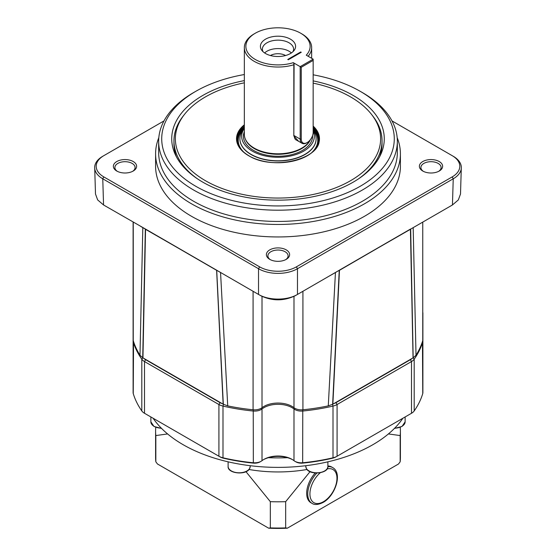 <?xml version="1.0" encoding="UTF-8"?>
<svg xmlns="http://www.w3.org/2000/svg" width="556" height="556" viewBox="0 0 556 556"><rect width="100%" height="100%" fill="white"/><g stroke="black" fill="none" stroke-linecap="round" stroke-linejoin="round"><path stroke-width="0.83" d="M244.341 128.408A36.335 20.975 0 0 0 252.313 151.135A36.335 20.975 0 0 0 296.049 154.505A36.335 20.975 0 0 0 313.16 131.021M244.341 128.373L243.222 129.819A38.1 21.997 0 0 0 239.9 138.798A38.1 21.997 0 0 0 251.062 154.353A38.1 21.997 0 0 0 292.581 159.12A38.1 21.997 0 0 0 316.1 138.798A38.1 21.997 0 0 0 313.16 130.333M298.579 141.293L293.832 135.963L293.832 64.753A33.659 19.432 180 0 1 254.196 61.341A33.659 19.432 180 0 1 244.341 47.601L244.341 134.357A33.659 19.432 0 0 0 245.189 138.687A33.659 19.432 0 0 0 254.196 148.098A33.659 19.432 0 0 0 310.387 139.66M313.16 59.158L313.16 60.402L301.262 67.276L301.262 139.111A8.416 4.858 120 0 0 307.211 142.544L306.669 142.857A9.181 5.303 -60 0 1 302.082 143.316A9.181 5.303 -60 0 1 300.177 139.111L300.177 66.65L313.16 59.158L306.266 55.176A32.13 18.55 0 0 0 300.72 33.235L301.804 33.86A33.659 19.432 180 0 1 311.659 47.601A33.659 19.432 180 0 1 308.142 56.253M301.804 33.86L300.72 33.235A32.13 18.55 0 0 0 255.28 33.235A32.13 18.55 0 0 0 255.28 59.471A32.13 18.55 0 0 0 293.283 62.668L293.943 63.787L293.832 64.753L293.943 63.787M244.341 47.601A33.659 19.432 180 0 1 254.196 33.86L255.28 33.235M290.44 39.17A17.597 10.161 0 0 0 268.02 37.982A17.597 10.161 0 0 0 261.939 50.499A17.597 10.161 0 0 0 265.56 53.536A17.597 10.161 0 0 0 294.061 50.499A17.597 10.161 0 0 0 290.44 39.17M292.991 51.673A15.61 9.007 0 0 0 293.61 49.164A15.61 9.007 0 0 0 289.037 42.791A15.61 9.007 0 0 0 272.03 40.838A15.61 9.007 0 0 0 262.39 49.164A15.61 9.007 0 0 0 263.009 51.673M291.372 52.952A15.61 9.007 0 0 0 289.037 51.221A15.61 9.007 0 0 0 264.628 52.952M270.438 55.524A10.71 6.186 180 0 1 285.562 55.524M301.262 67.276L293.283 62.668M301.262 52.285L288.279 59.784L287.737 59.471L300.72 51.972L301.262 52.285M307.211 142.544A8.416 4.858 120 0 0 313.16 132.238L313.16 60.402M300.72 52.598L300.72 51.972M132.634 171.345A10.098 5.831 0 0 0 135.094 167.537A10.098 5.831 0 0 0 132.133 163.408A10.098 5.831 0 0 0 121.132 162.143A10.098 5.831 0 0 0 114.897 167.537A10.098 5.831 0 0 0 117.351 171.345M285.645 259.68A10.098 5.831 0 0 0 288.098 255.871A10.098 5.831 0 0 0 285.138 251.75A10.098 5.831 0 0 0 274.136 250.485A10.098 5.831 0 0 0 267.902 255.871A10.098 5.831 0 0 0 270.355 259.68M438.649 171.345A10.098 5.831 0 0 0 441.103 167.537A10.098 5.831 0 0 0 438.149 163.408A10.098 5.831 0 0 0 427.14 162.143A10.098 5.831 0 0 0 420.906 167.537A10.098 5.831 0 0 0 423.366 171.345M133.218 161.539A11.627 6.714 0 0 0 116.774 161.539A11.627 6.714 0 0 0 116.767 171.033A11.627 6.714 0 0 0 116.774 171.033A11.627 6.714 0 0 0 133.218 171.033A11.627 6.714 0 0 0 133.218 161.539M286.222 249.873A11.627 6.714 0 0 0 269.778 249.873A11.627 6.714 0 0 0 269.778 259.367L269.778 259.367A11.627 6.714 0 0 0 286.222 259.367A11.627 6.714 0 0 0 286.222 249.873M439.226 161.539A11.627 6.714 0 0 0 422.782 161.539A11.627 6.714 0 0 0 422.782 171.033L422.782 171.033A11.627 6.714 0 0 0 439.233 171.033A11.627 6.714 0 0 0 439.226 161.539M158.821 137.673A122.403 70.668 0 0 0 155.597 153.79L155.597 166.286A122.403 70.668 0 0 0 191.445 216.256A122.403 70.668 0 0 0 324.843 231.574A122.403 70.668 0 0 0 400.403 166.286L400.403 153.79A122.403 70.668 0 0 0 397.179 137.673M155.597 153.79A122.403 70.668 0 0 0 191.445 203.76A122.403 70.668 0 0 0 324.843 219.085A122.403 70.668 0 0 0 400.403 153.79M244.341 74.532L244.327 74.539A116.287 67.137 0 0 0 195.775 91.33L193.606 92.574A119.345 68.902 0 0 0 158.655 141.3L158.655 152.539A119.345 68.902 0 0 0 193.613 201.265A119.345 68.902 0 0 0 323.668 216.201A119.345 68.902 0 0 0 397.345 152.539L397.345 141.3A119.345 68.902 0 0 0 362.394 92.574A119.345 68.902 0 0 0 362.387 92.574L360.225 91.33A116.287 67.137 0 0 0 313.16 74.803M158.655 141.3A119.345 68.902 0 0 0 193.613 190.02A119.345 68.902 0 0 0 323.668 204.955A119.345 68.902 0 0 0 397.345 141.3M195.775 91.33A116.287 67.137 0 0 0 195.775 186.274A116.287 67.137 0 0 0 360.225 186.274A116.287 67.137 0 0 0 360.225 91.33L362.394 92.574M244.341 80.606A106.272 61.355 0 0 0 175.307 154.589A106.272 61.355 0 0 0 202.857 182.187A106.272 61.355 0 0 0 305.585 198.054A106.272 61.355 0 0 0 380.693 154.589A106.272 61.355 0 0 0 353.143 95.417A106.272 61.355 0 0 0 313.16 80.898M197.512 178.858A104.041 60.069 180 0 1 173.958 140.8L173.958 143.796A104.041 60.069 0 0 0 176.467 156.924M379.533 156.924A104.041 60.069 0 0 0 382.041 143.796L382.041 140.8A104.041 60.069 180 0 1 358.488 178.858M244.341 82.823A102.631 59.256 0 0 0 184.314 114.612A102.631 59.256 0 0 0 205.428 180.7A102.631 59.256 0 0 0 336.199 187.601A102.631 59.256 0 0 0 371.686 114.612L372.979 116.273A104.041 60.069 180 0 1 382.041 140.8M371.686 114.612A102.631 59.256 0 0 0 350.572 96.904A102.631 59.256 0 0 0 313.16 83.129M239.9 138.798L239.9 138.986A38.1 21.997 0 0 0 251.062 154.533A38.1 21.997 0 0 0 292.581 159.308A38.1 21.997 0 0 0 316.1 138.986L316.1 138.798M133.245 222.108L133.245 340.585A9.181 5.303 180 0 1 133.113 339.681L133.113 392.654A9.181 5.303 0 0 0 133.245 393.558A146.888 84.804 0 0 0 141.801 410.926A12.239 7.068 0 0 0 144.497 413.275L218.918 456.24A12.239 7.068 0 0 0 222.991 457.796A146.888 84.804 0 0 0 253.077 462.738A9.181 5.303 0 0 0 261.125 461.265A9.181 5.303 0 0 0 262.015 460.667A19.891 11.481 180 0 1 263.933 459.381A19.891 11.481 180 0 1 292.067 459.381L292.067 459.381A19.891 11.481 180 0 1 293.985 460.667A9.181 5.303 0 0 0 294.875 461.265L294.875 461.265A9.181 5.303 0 0 0 302.923 462.738A146.888 84.804 0 0 0 333.009 457.796A12.239 7.068 0 0 0 337.082 456.24L411.503 413.275A12.239 7.068 0 0 0 414.199 410.926A146.888 84.804 0 0 0 422.755 393.558A9.181 5.303 0 0 0 422.887 392.654L422.887 340.932A9.181 5.303 180 0 1 422.755 341.836A146.888 84.804 180 0 1 414.199 359.204A12.239 7.068 180 0 1 411.503 361.553L337.082 404.525A12.239 7.068 180 0 1 333.009 406.075A146.888 84.804 180 0 1 302.923 411.016A9.181 5.303 180 0 1 293.985 408.952A19.891 11.481 0 0 0 262.015 408.952A9.181 5.303 180 0 1 253.077 411.016A146.888 84.804 180 0 1 222.991 406.075A12.239 7.068 180 0 1 218.918 404.525L144.497 361.553A12.239 7.068 180 0 1 141.801 359.204A146.888 84.804 180 0 1 133.245 341.836A9.181 5.303 180 0 1 133.113 340.932A9.181 5.303 180 0 1 133.176 340.307M295.959 461.89L294.875 461.265L295.959 461.89A7.652 4.42 180 0 0 302.666 463.12A145.359 83.921 180 0 0 332.432 458.227A10.71 6.186 180 0 0 335.998 456.865L337.082 456.24L337.082 404.525L335.998 402.648L410.418 359.676A10.71 6.186 0 0 0 412.114 358.411L413.052 357.862L410.418 229.155M402.885 418.251A134.184 77.472 180 0 1 183.119 444.689A134.184 77.472 180 0 1 153.115 418.251M292.588 459.694A21.42 12.364 0 0 0 287.577 457.692A134.184 77.472 180 0 1 268.423 457.692A21.42 12.364 0 0 0 263.412 459.694M316.83 473.059A20.655 11.926 -60 0 0 312.034 503.368L310.95 502.742A20.655 11.926 -60 0 1 315.231 472.989M287.577 457.692A21.42 12.364 0 0 0 268.423 457.692M167.592 433.937L155.833 435.563A122.403 70.668 180 0 1 155.597 431.136A122.403 70.668 180 0 1 155.77 427.355M155.597 431.136L155.597 457.373A122.403 70.668 0 0 0 155.833 461.8L157.487 463.996L268.687 528.2L270.334 527.901A122.403 70.668 0 0 0 285.666 527.901L287.313 528.2A120.874 69.785 180 0 1 268.687 528.2M155.833 435.563L155.833 461.8M327.887 465.997A20.655 11.926 -60 0 1 331.605 466.964L332.69 467.589A20.655 11.926 -60 0 0 327.88 466.679M270.334 527.901L270.334 501.665L245.96 471.669M310.039 471.669L285.666 501.665L285.666 527.901M285.666 501.665A122.403 70.668 180 0 1 270.334 501.665M400.23 427.355A122.403 70.668 180 0 1 400.403 431.136A122.403 70.668 180 0 1 400.167 435.563L388.408 433.937M287.313 528.2L398.513 463.996L400.167 461.8L400.167 435.563M400.167 461.8A122.403 70.668 0 0 0 400.403 457.373L400.403 431.136M307.023 469.486A100.984 58.304 180 0 1 248.977 469.486M410.439 413.886A10.71 6.186 180 0 1 410.418 413.9L411.503 413.275L411.503 361.553L410.418 359.676M216.687 270.202L145.554 229.336L142.948 357.862L143.886 358.411A10.71 6.186 0 0 0 145.582 359.676L144.497 361.553L144.497 413.275L145.582 413.9A10.71 6.186 180 0 1 145.561 413.886M145.582 359.676L220.002 402.648L218.918 404.525L218.918 456.24L220.002 456.865A10.71 6.186 180 0 0 223.568 458.227A145.359 83.921 180 0 0 253.334 463.12A7.652 4.42 180 0 0 260.041 461.89L261.125 461.265M422.824 340.307A9.181 5.303 180 0 1 422.887 340.932L422.887 339.681A9.181 5.303 180 0 1 422.755 340.585L422.755 222.108M410.46 229.128L339.466 270.32L332.856 404.17L333.802 403.621A10.71 6.186 0 0 0 335.998 402.648M220.002 402.648A10.71 6.186 0 0 0 222.198 403.621L223.144 404.17L216.611 270.181L145.47 229.037L258.526 294.437C268.889 300.643 287.111 300.643 297.474 294.437L410.53 229.037L339.389 270.167L410.495 229.274L413.052 357.862M143.886 358.411L222.198 403.621M333.802 403.621L412.114 358.411M173.958 140.8A104.041 60.069 180 0 1 183.021 116.273L184.314 114.612M163.992 120.916L103.812 155.666A26.014 15.019 0 0 0 103.812 176.905L259.61 266.852A26.014 15.019 0 0 0 296.39 266.852L452.188 176.905A26.014 15.019 0 0 0 452.188 155.666L392.008 120.916M103.812 155.666L102.728 156.292L103.812 155.666M103.812 176.905L102.728 178.775A27.543 15.902 180 0 1 102.728 156.292L102.728 156.292M102.728 178.775L258.526 268.729A27.543 15.902 180 0 0 297.474 268.729L453.272 178.775A27.543 15.902 180 0 0 453.272 156.292L452.188 155.666L453.272 156.292M260.729 295.709C272.245 301.178 283.755 301.178 295.271 295.709L297.474 294.437L297.474 268.729L296.39 266.852M413.101 357.8L410.495 229.19L452.445 204.969L458.332 199.931L460.507 194.023L461.272 168.614M94.728 168.614L95.493 194.023L97.668 199.931L103.555 204.969L145.47 229.037M450.277 206.22L452.445 204.969L453.237 178.796M103.513 204.942L105.723 206.22M413.101 357.765L410.495 229.267M413.275 357.737L416.013 355.221L413.184 227.633L410.669 229.086L413.164 357.765M223.144 404.17L216.645 270.341L145.47 229.162M216.708 270.292L223.317 404.233L216.708 270.292L223.317 404.233L227.724 405.88A146.888 84.804 0 0 0 253.077 409.772L253.077 291.288M227.724 405.88L220.551 272.516L216.75 270.32M330.222 275.533L339.292 270.292L332.634 404.295L328.276 405.88L335.449 272.516M339.25 270.32L332.634 404.295L339.25 270.32M332.683 404.191L339.348 270.265M140.71 226.417L145.331 229.086L142.725 357.737L139.987 355.221L142.816 227.633M142.836 357.765L145.443 229.148L142.725 357.737M416.013 355.221A146.888 84.804 0 0 0 422.755 340.585M422.887 312.701L422.887 339.681M302.923 291.288L302.923 409.772A9.181 5.303 180 0 1 293.985 407.701A19.891 11.481 0 0 0 262.015 407.701A9.181 5.303 180 0 1 253.077 409.772M302.923 409.772A146.888 84.804 0 0 0 328.276 405.88M133.245 340.585A146.888 84.804 0 0 0 139.987 355.221M142.899 357.765L145.505 229.267M245.189 138.687L245.425 139.299A33.416 19.293 0 0 0 254.377 148.64A33.416 19.293 0 0 0 287.042 153.574A33.416 19.293 0 0 0 310.477 139.535M244.341 131.73A34.576 19.967 0 0 0 253.55 150.419A34.576 19.967 0 0 0 291.789 154.61A34.576 19.967 0 0 0 312.555 135.608M293.832 135.963L294.089 64.294M301.262 139.111L300.177 139.111L294.089 135.594M313.16 126.101A41.478 23.943 180 0 1 303.826 157.536A41.478 23.943 180 0 1 248.671 155.729A41.478 23.943 180 0 1 244.341 124.808M307.218 155.791A41.172 23.769 0 0 0 319.172 139.049A41.172 23.769 0 0 0 313.16 126.685M244.341 125.364A41.172 23.769 0 0 0 236.828 139.049A41.172 23.769 0 0 0 248.671 155.729M244.341 126.615A41.172 23.769 0 0 0 236.842 139.674M244.341 127.171A40.866 23.595 0 0 0 237.28 142.531M244.341 128.102A39.976 23.081 0 0 0 241.547 150.023M244.341 128.262A39.747 22.949 0 0 0 244.091 152.441M311.909 152.441A39.747 22.949 0 0 0 313.16 129.763M327.887 466.421C328.659 473.636 309.699 475.554 306.412 468.638L305.793 466.421A11.05 6.38 0 0 0 306.363 468.444A11.05 6.38 0 0 0 318.616 472.718A11.05 6.38 0 0 0 327.887 466.421L327.887 461.827M250.207 466.421L249.588 468.638C246.301 475.554 227.341 473.636 228.113 466.421A11.05 6.38 0 0 0 237.384 472.718A11.05 6.38 0 0 0 249.637 468.444A11.05 6.38 0 0 0 250.207 466.421L250.207 465.699M320.298 472.732A19.126 11.044 120 0 0 310.012 495.688A19.126 11.044 120 0 0 323.439 501.72A19.126 11.044 120 0 0 336.839 480.474A19.126 11.044 120 0 0 327.06 468.972M394.656 428.196A11.05 6.38 0 0 0 405.129 421.83L405.129 416.958M161.608 428.461L153.97 426.459L150.871 421.83A11.05 6.38 0 0 0 161.344 428.196M302.77 409.786L302.666 463.12M332.53 404.351L333.009 406.075L333.009 457.796L332.432 458.227M218.918 456.24L220.002 456.865M223.47 404.351L222.991 406.075L222.991 457.796L223.568 458.227M253.23 409.786L253.334 463.12M133.544 341.558L133.245 393.558M141.801 410.926L141.801 359.204L142.982 357.89M261.431 408.111L262.015 408.952L262.015 460.667M293.985 460.667L293.985 408.952L294.569 408.111M413.018 357.89L414.199 359.204L414.199 410.926M422.755 393.558L422.456 341.558M314.453 150.023A39.976 23.081 0 0 0 313.16 129.569M318.72 142.531A40.866 23.595 0 0 0 313.16 128.526M319.158 139.674A41.172 23.769 0 0 0 313.16 127.936M259.61 266.852L258.526 268.729L258.526 294.437M452.188 176.905L453.272 178.775M102.763 178.796L103.555 204.969L105.758 206.234M295.271 295.709L297.474 294.437M262.015 296.397L262.015 407.701M293.985 407.701L293.985 296.397M311.659 58.29L311.659 47.601M302.082 143.316L296.362 140.015C295.299 139.841 294.541 138.402 294.089 135.713M319.172 139.049C321.243 159.099 272.454 170.97 248.824 155.715C240.963 151.017 236.967 145.464 236.828 139.049M305.793 466.421L305.793 465.699M312.034 503.368C314.578 505.14 318.275 504.82 323.126 502.422C335.192 495.889 342.871 473.225 332.69 467.589M228.113 466.421L228.113 461.827M405.129 421.83L402.03 426.459L394.392 428.461M150.871 421.83L150.871 416.958M145.582 413.9L144.497 413.275M452.487 204.942L450.242 206.234M339.389 270.167L410.502 229.107M145.498 229.107L216.611 270.167M133.113 222.032L133.113 339.681"/></g></svg>
